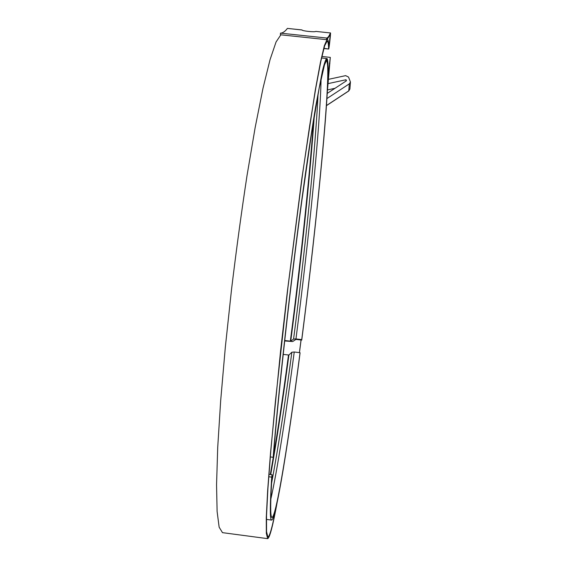 <?xml version="1.0" encoding="UTF-8"?>
<svg xmlns="http://www.w3.org/2000/svg" width="567" height="567" viewBox="0 0 567 567"><rect width="100%" height="100%" fill="white"/><g stroke="black" fill="none" stroke-linecap="round" stroke-linejoin="round"><path stroke-width="0.85" d="M277.1 502.738C272.847 525.949 269.701 537.927 267.652 538.65L266.334 533.363L266.277 517.536L267.645 490.625L270.523 452.87L280.594 350.789L287.299 292.04L301.963 177.776L315.202 90.628L320.383 62.59L324.345 45.7L327.046 39.47L330.313 34.417L328.817 47.33C328.654 42.27 328.165 39.626 327.357 39.407L326.549 39.669L326.698 38.039C327.861 37.826 329.108 36.132 330.433 32.95L315.762 31.398C315.16 32.383 301.446 30.93 302.034 29.945L302.168 30.136M302.048 29.994L287.405 28.4C285.109 31.468 282.798 33.049 280.481 33.141L280.389 34.764L326.549 39.669M330.476 32.9C330.887 32.61 329.009 49.478 328.683 49.038L323.899 48.323M326.698 38.039L280.481 33.141M327.471 89.586L330.15 58.791L328.031 76.588M328.087 74.674L330.306 57.38L327.4 91.004M280.863 34.814L276.065 41.958L270.055 59.641L262.996 88.268L255.178 127.426L246.999 175.713C241.514 211.725 236.368 249.508 231.577 289.05L225.347 347.025L220.655 400.926L217.707 447.597L216.551 484.82L217.104 511.434L219.145 527.197L222.491 532.654M301.07 340.009L299.447 352.639M328.64 48.826C328.477 43.829 327.995 41.221 327.194 41.008L324.671 45.729L320.858 61.179L315.805 87.928L309.66 125.739L302.686 173.346L287.944 287.412L275.364 401.84L270.898 449.872L267.936 488.222L266.518 515.587L266.554 531.683L267.872 537.055C269.736 536.524 272.571 526.197 276.377 506.069M299.404 352.631L301.034 340.002M268.744 476.748L271.713 477.131C269.899 505.835 269.871 520.152 271.628 520.088C276.072 519.698 288.816 439.645 300.028 353.298L300.042 352.709L294.245 352.001L291.856 352.227L288.894 355.027L283.188 354.41M271.713 477.131L272.089 474.742C270.275 503.276 270.239 517.522 271.983 517.458C276.363 517.111 288.943 438.142 300.042 352.709M272.089 474.742L268.921 474.331M284.655 340.958L292.692 341.54L295.974 339.385L301.736 340.087L301.729 339.626L295.96 338.924L293.586 339.045L290.722 341.178L284.705 340.512M326.507 58.557L327.145 58.628L326.847 61.243L326.209 61.172L324.487 64.836L319.115 88.487L311.382 134.4L301.977 199.775C290.24 286.151 278.284 394.228 273.521 455.131L273.159 457.307L270.296 456.938M301.736 340.087C317.244 219.677 332 69.514 327.145 58.628M301.729 339.626C317.102 220.272 331.702 71.555 326.847 61.243M321.553 57.983L326.507 58.514C325.472 59.918 324.09 64.149 322.375 71.208L315.706 106.383C311.694 130.474 307.002 161.871 301.984 198.542C290.091 286.087 277.965 395.731 273.159 457.307M326.507 58.514L326.216 61.172M328.08 83.618L346.026 79.741L346.48 80.762L327.258 93.385M346.026 79.741L345.941 81.116M335.012 88.289L327.499 89.919M328.477 79.345L345.636 75.638L348.535 77.048L350.441 81.981L349.329 83.845L326.946 98.552M302.034 29.945L287.405 28.4M330.433 32.95L315.762 31.398M329.902 63.376L329.37 63.32M271.558 483.268C277.993 449.369 284.762 405.688 291.856 352.227M270.82 499.173C277.277 470.56 286.115 413.541 294.245 352.001M270.714 474.565C276.717 440.679 282.777 400.834 288.894 355.027M270.31 474.508C276.32 440.616 282.387 400.798 288.497 355.062M293.586 339.045C305.117 250.352 315.415 150.411 318.052 94.221M295.96 338.924C308.717 240.472 320.235 126.391 321.085 78.572M290.722 341.178C300.907 263.173 309.965 178.059 314.295 116.086M290.332 341.199C300.283 265.037 309.135 182.205 313.579 120.502M349.329 83.845L348.755 90.982L349.91 89.019L348.818 90.848L326.479 105.526M328.683 49.038L323.842 48.521M330.306 57.38L321.886 56.48M267.652 538.65L222.42 532.64M266.419 519.4L271.628 520.088M349.91 89.019L350.441 81.981M348.755 90.982L326.472 105.632"/></g></svg>
